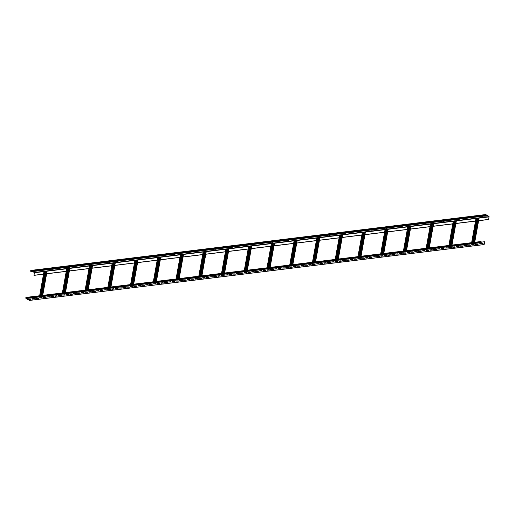 <?xml version="1.0" encoding="UTF-8"?>
<svg xmlns="http://www.w3.org/2000/svg" width="515" height="515" viewBox="0 0 515 515"><rect width="100%" height="100%" fill="white"/><g stroke="black" fill="none" stroke-linecap="round" stroke-linejoin="round"><path stroke-width="0.77" d="M474.727 242.288L478.622 220.639L488.664 219.409L489.025 216.615L485.632 214.755L485.845 215.882L31.119 271.753L30.675 270.678L485.503 214.607M43.511 274.192L34.067 275.351L34.299 272.486L32.638 271.566M485.845 215.882L485.336 215.186L485.722 214.575L489.063 216.429L488.664 219.409M486.617 215.798L484.332 216.068M482.832 216.261L480.54 216.532M479.04 216.725L477.057 216.963M475.248 217.195L473.266 217.427M467.672 218.122L465.386 218.392M463.886 218.592L461.897 218.824M460.095 219.055L457.803 219.326M452.518 219.982L450.528 220.22M442.932 221.347L445.205 221.064L442.649 221.186M441.149 221.379L438.857 221.656M437.357 221.849L435.375 222.081M427.778 223.207L429.768 222.77L427.489 223.053M425.989 223.246L423.703 223.516M422.197 223.71L420.214 223.941M418.412 224.173L416.12 224.45M410.835 225.107L408.846 225.338M403.251 226.04L400.966 226.31M399.466 226.503L397.477 226.735M395.675 226.967L393.692 227.205M386.096 228.332L388.368 228.048L385.806 228.171M384.306 228.364L382.021 228.634M380.514 228.834L378.531 229.066M374.727 229.729L376.999 229.445L374.437 229.568M370.935 230.192L373.208 229.915L370.652 230.031M369.152 230.231L367.163 230.463M361.569 231.158L359.283 231.428M357.783 231.628L355.794 231.859M353.992 232.091L352.009 232.323M346.415 233.025L344.123 233.295M342.623 233.488L340.338 233.759M338.831 233.952L336.849 234.19M329.252 235.316L331.525 235.033L328.969 235.155M327.463 235.349L325.177 235.619M317.884 236.713L320.156 236.43L317.601 236.552M316.101 236.746L314.111 236.977M312.309 237.209L310.326 237.447M304.732 238.142L302.44 238.413M300.94 238.606L298.957 238.844M297.149 239.076L295.166 239.308M287.57 240.434L289.559 239.996L287.286 240.28M285.78 240.473L283.495 240.743M281.995 240.936L280.012 241.168M276.201 241.831L278.19 241.393L275.918 241.677M272.409 242.295L274.398 241.857L272.126 242.14M270.626 242.333L268.643 242.565M263.049 243.267L260.757 243.537M259.257 243.73L257.275 243.962M255.466 244.194L253.483 244.432M247.889 245.127L245.603 245.398M244.097 245.591L242.114 245.829M240.312 246.061L238.323 246.292M230.726 247.419L232.999 247.142L230.443 247.258M228.943 247.458L226.961 247.689M219.358 248.816L221.63 248.539L219.075 248.655M217.575 248.854L215.283 249.125M213.783 249.318L211.8 249.55M206.206 250.251L203.914 250.522M202.414 250.715L200.432 250.947M198.629 251.178L196.64 251.417M191.046 252.112L188.76 252.382M187.26 252.575L185.271 252.807M177.675 253.94L179.947 253.657L177.392 253.779M175.892 253.972L173.6 254.243M172.1 254.436L170.117 254.674M162.521 255.801L164.794 255.517L162.231 255.64M160.732 255.833L158.446 256.11M156.946 256.303L154.957 256.534M149.363 257.23L147.078 257.506M145.578 257.7L143.588 257.931M141.786 258.163L139.803 258.395M134.209 259.097L131.917 259.367M130.417 259.56L128.435 259.792M120.838 260.918L122.828 260.481L120.549 260.764M119.049 260.957L116.763 261.227M115.263 261.42L113.274 261.659M109.47 262.315L111.459 261.877L109.18 262.161M105.678 262.785L107.95 262.502L105.395 262.624M103.895 262.817L101.906 263.056M100.103 263.287L98.12 263.519M92.526 264.214L90.234 264.485M88.735 264.684L86.752 264.916M84.943 265.148L82.96 265.38M77.366 266.081L75.081 266.352M73.574 266.545L71.591 266.776M67.787 267.44L70.059 267.156L67.497 267.279M63.995 267.903L65.984 267.465L63.712 267.749M62.212 267.942L60.223 268.173M52.627 269.3L54.616 268.862L52.343 269.145M50.843 269.339L48.552 269.609M47.052 269.802L45.069 270.034M43.26 270.266L41.277 270.504M35.683 271.199L33.398 271.469M46.62 273.806L66.248 271.399M69.358 271.012L88.986 268.605M92.088 268.218L111.723 265.811M114.826 265.425L134.46 263.017M137.563 262.631L157.191 260.223M160.3 259.837L179.928 257.429M183.037 257.049L202.665 254.635M205.775 254.256L225.403 251.841M228.512 251.462L248.14 249.048M251.243 248.668L270.877 246.254M273.98 245.874L293.608 243.46M296.717 243.08L316.345 240.666M319.455 240.286L339.082 237.872M342.192 237.492L361.82 235.078M364.929 234.698L384.557 232.284M387.666 231.905L407.294 229.49M410.397 229.111L430.031 226.697M433.134 226.317L452.762 223.909M455.872 223.523L475.5 221.115M478.609 220.729L488.793 219.48M42.739 295.365L46.633 273.716L66.261 271.308M65.476 292.572L69.371 270.922L88.998 268.515M88.213 289.778L92.108 268.128L111.736 265.721M110.95 286.984L114.845 265.341L134.473 262.927M133.688 284.19L137.582 262.547L157.21 260.133M156.418 281.396L160.32 259.753L179.947 257.339M179.156 278.602L183.05 256.959L202.685 254.545M201.893 275.808L205.788 254.165L225.416 251.751M224.63 273.014L228.525 251.372L248.153 248.957M247.367 270.227L251.262 248.578L270.89 246.164M270.105 267.433L273.999 245.784L293.627 243.37M292.842 264.639L296.737 242.99L316.365 240.576M315.573 261.845L319.467 240.196L339.102 237.782M338.31 259.051L342.205 237.402L361.839 234.988M361.047 256.258L364.942 234.608L384.57 232.201M383.784 253.464L387.679 231.814L407.307 229.407M406.522 250.67L410.416 229.02L430.044 226.613M429.259 247.876L433.154 226.227L452.782 223.819M451.996 245.082L455.891 223.433L475.519 221.025M33.939 275.28L43.53 274.102M484.782 241.786L484.094 244.38L480.701 242.514L480.669 241.876L481.19 241.754L480.752 241.548L480.476 242.179L480.662 242.7L484.119 244.58L484.782 241.786M480.611 242.217L484.654 241.715M478.622 220.639L479.079 218.109L489.121 216.879M455.891 223.433L456.342 220.903L475.969 218.495M433.154 226.227L433.604 223.697L453.239 221.289M410.416 229.02L410.873 226.491L430.501 224.083M387.679 231.814L388.136 229.284L407.764 226.87M364.942 234.608L365.399 232.078L385.027 229.664M342.205 237.402L342.662 234.872L362.29 232.458M319.467 240.196L319.924 237.666L339.552 235.252M296.737 242.99L297.187 240.46L316.822 238.046M273.999 245.784L274.456 243.254L294.084 240.84M251.262 248.578L251.719 246.048L271.347 243.634M228.525 251.372L228.982 248.842L248.61 246.428M205.788 254.165L206.245 251.635L225.873 249.221M183.05 256.959L183.507 254.429L203.135 252.015M160.32 259.753L160.77 257.223L180.398 254.809M137.582 262.547L138.033 260.011L157.667 257.603M114.845 265.341L115.302 262.805L134.93 260.397M92.108 268.128L92.565 265.598L112.193 263.191M69.371 270.922L69.828 268.392L89.456 265.985M46.633 273.716L47.09 271.186L66.718 268.779M478.107 218.032L479.079 218.109M476.137 218.276L477.959 218.16M46.118 271.109L47.09 271.186M44.148 271.353L45.97 271.238M485.857 215.682L486.887 215.946L484.615 216.223M482.813 216.255L480.83 216.693M479.027 216.718L476.755 216.995M475.236 217.182L472.963 217.465M467.659 218.115L465.669 218.553M463.867 218.579L461.594 218.862M460.082 219.049L458.093 219.487M452.498 219.976L450.226 220.259M441.13 221.373L439.141 221.811M437.344 221.843L435.072 222.12M425.976 223.233L423.987 223.671M422.184 223.703L419.912 223.98M418.399 224.167L416.41 224.604M410.815 225.1L408.543 225.377M403.239 226.027L401.249 226.465M399.447 226.497L397.174 226.774M395.662 226.961L393.389 227.237M384.293 228.357L382.304 228.795M380.501 228.821L378.229 229.104M369.133 230.218L366.86 230.501M361.556 231.151L359.567 231.589M357.764 231.615L355.492 231.898M353.979 232.085L351.7 232.362M346.395 233.012L344.406 233.45M342.61 233.482L340.621 233.919M338.819 233.945L336.546 234.222M327.45 235.342L325.461 235.78M316.081 236.739L313.809 237.016M312.296 237.203L310.017 237.486M304.713 238.136L302.723 238.574M300.927 238.6L298.655 238.883M297.136 239.063L294.863 239.346M285.767 240.46L283.778 240.898M281.975 240.93L279.703 241.207M270.613 242.327L268.334 242.604M263.03 243.254L261.041 243.692M259.245 243.724L256.966 244.001M255.453 244.187L253.18 244.464M247.876 245.121L245.887 245.558M244.084 245.584L241.812 245.861M240.293 246.048L238.02 246.331M228.924 247.445L226.651 247.728M217.562 248.842L215.573 249.279M213.77 249.311L211.498 249.588M206.193 250.239L204.204 250.676M202.401 250.708L200.129 250.985M198.61 251.172L196.337 251.449M191.033 252.105L189.044 252.543M187.241 252.569L184.969 252.846M175.879 253.966L173.89 254.404M172.087 254.429L169.815 254.713M160.719 255.826L158.729 256.264M156.927 256.29L154.655 256.573M149.35 257.223L147.361 257.661M145.558 257.687L143.286 257.97M141.773 258.157L139.501 258.433M134.19 259.084L132.207 259.521M130.404 259.554L128.132 259.83M119.036 260.951L117.047 261.388M115.244 261.414L112.972 261.691M103.876 262.811L101.603 263.088M100.09 263.274L97.811 263.558M92.507 264.208L90.518 264.646M88.722 264.671L86.449 264.955M84.93 265.141L82.658 265.418M77.353 266.068L75.364 266.506M73.561 266.538L71.289 266.815M62.193 267.935L59.92 268.212M50.824 269.332L48.835 269.77M47.039 269.796L44.766 270.072M43.247 270.259L40.975 270.542M35.67 271.193L33.681 271.63M455.376 220.826L456.342 220.903M453.4 221.07L455.221 220.954M432.639 223.619L433.604 223.697M430.669 223.864L432.484 223.748M409.901 226.413L410.873 226.491M407.931 226.658L409.753 226.542M387.164 229.207L388.136 229.284M385.194 229.452L387.016 229.336M364.427 232.001L365.399 232.078M362.457 232.246L364.279 232.13M341.69 234.795L342.662 234.872M339.72 235.04L341.542 234.924M318.952 237.589L319.924 237.666M316.983 237.833L318.804 237.718M296.222 240.383L297.187 240.46M294.245 240.627L296.067 240.511M273.484 243.177L274.456 243.254M271.514 243.421L273.33 243.305M250.747 245.97L251.719 246.048M248.777 246.209L250.599 246.099M228.01 248.764L228.982 248.842M226.04 249.003L227.862 248.893M205.273 251.558L206.245 251.635M203.303 251.796L205.125 251.68M182.535 254.352L183.507 254.429M180.565 254.59L182.387 254.474M159.798 257.146L160.77 257.223M157.828 257.384L159.65 257.268M137.067 259.94L138.033 260.011M135.097 260.178L136.913 260.062M114.33 262.734L115.302 262.805M112.36 262.972L114.176 262.856M91.593 265.521L92.565 265.598M89.623 265.766L91.445 265.65M68.856 268.315L69.828 268.392M66.886 268.56L68.707 268.444M480.643 241.599L26.027 297.419L25.937 298.571L29.497 300.393M481.287 243.556L481.866 243.878L479.014 243.84L481.287 243.556M477.495 244.026L478.075 244.342L475.802 244.625L475.223 244.303L477.495 244.026M473.71 244.49L474.283 244.812L472.01 245.089L471.431 244.767L473.71 244.49M469.918 244.953L470.498 245.275L467.646 245.237L469.918 244.953M466.127 245.423L466.706 245.739L464.433 246.022L463.854 245.7L466.127 245.423M462.341 245.887L462.914 246.209L460.069 246.164L462.341 245.887M458.55 246.35L459.129 246.672L456.277 246.634L458.55 246.35M454.758 246.82L455.337 247.136L453.065 247.419L452.485 247.097L454.758 246.82M450.973 247.284L451.546 247.606L448.7 247.561L450.973 247.284M447.181 247.747L447.76 248.069L444.909 248.03L447.181 247.747M443.396 248.217L443.969 248.533L441.696 248.816L441.117 248.494L443.396 248.217M439.604 248.681L440.183 249.003L437.332 248.957L439.604 248.681M435.812 249.144L436.392 249.466L433.54 249.427L435.812 249.144M432.027 249.614L432.6 249.93L430.328 250.213L429.748 249.891L432.027 249.614M428.235 250.078L428.815 250.399L425.963 250.354L428.235 250.078M424.444 250.541L425.023 250.863L422.171 250.824L424.444 250.541M420.658 251.005L421.231 251.326L418.959 251.61L418.38 251.288L420.658 251.005M416.867 251.475L417.446 251.796L414.594 251.751L416.867 251.475M413.075 251.938L413.654 252.26L410.803 252.221L413.075 251.938M409.29 252.401L409.863 252.723L407.017 252.685L409.29 252.401M405.498 252.871L406.077 253.193L403.226 253.148L405.498 252.871M401.706 253.335L402.286 253.657L399.434 253.618L401.706 253.335M397.921 253.798L398.501 254.12L395.649 254.082L397.921 253.798M394.13 254.268L394.709 254.59L391.857 254.545L394.13 254.268M390.344 254.732L390.917 255.054L388.645 255.331L388.065 255.009L390.344 254.732M386.553 255.195L387.132 255.517L384.28 255.479L386.553 255.195M382.761 255.665L383.34 255.987L381.068 256.264L380.488 255.942L382.761 255.665M378.976 256.129L379.549 256.451L377.276 256.728L376.697 256.406L378.976 256.129M375.184 256.592L375.763 256.914L372.911 256.876L375.184 256.592M371.392 257.062L371.972 257.384L369.12 257.339L371.392 257.062M367.607 257.526L368.18 257.848L365.908 258.124L365.328 257.803L367.607 257.526M363.815 257.989L364.395 258.311L361.543 258.273L363.815 257.989M360.024 258.459L360.603 258.781L357.751 258.736L360.024 258.459M356.238 258.923L356.811 259.245L353.966 259.2L356.238 258.923M352.447 259.386L353.026 259.708L350.174 259.669L352.447 259.386M348.655 259.856L349.234 260.172L346.962 260.455L346.383 260.133L348.655 259.856M344.87 260.32L345.449 260.642L342.597 260.596L344.87 260.32M341.078 260.783L341.657 261.105L339.385 261.388L338.806 261.066L341.078 260.783M337.293 261.253L337.866 261.569L335.593 261.852L335.014 261.53L337.293 261.253M333.501 261.717L334.081 262.038L331.229 261.993L333.501 261.717M329.709 262.18L330.289 262.502L327.437 262.463L329.709 262.18M325.924 262.65L326.497 262.965L324.225 263.249L323.645 262.927L325.924 262.65M322.132 263.114L322.712 263.435L319.86 263.39L322.132 263.114M318.341 263.577L318.92 263.899L316.068 263.86L318.341 263.577M314.556 264.047L315.129 264.362L312.856 264.646L312.283 264.324L314.556 264.047M310.764 264.51L311.343 264.832L309.071 265.109L308.491 264.787L310.764 264.51M306.972 264.974L307.552 265.296L304.7 265.257L306.972 264.974M303.187 265.444L303.76 265.759L301.487 266.043L300.915 265.721L303.187 265.444M299.395 265.907L299.975 266.229L297.123 266.184L299.395 265.907M295.604 266.371L296.183 266.693L293.331 266.654L295.604 266.371M291.818 266.841L292.398 267.156L290.119 267.44L289.546 267.118L291.818 266.841M288.027 267.304L288.606 267.626L286.334 267.903L285.754 267.581L288.027 267.304M284.241 267.768L284.814 268.09L281.963 268.051L284.241 267.768M280.45 268.231L281.029 268.553L278.177 268.515L280.45 268.231M276.658 268.701L277.237 269.023L274.386 268.978L276.658 268.701M272.873 269.165L273.446 269.487L270.594 269.448L272.873 269.165M269.081 269.628L269.66 269.95L267.388 270.233L266.809 269.911L269.081 269.628M265.289 270.098L265.869 270.42L263.596 270.697L263.017 270.375L265.289 270.098M261.504 270.562L262.077 270.884L259.232 270.839L261.504 270.562M257.712 271.025L258.292 271.347L255.44 271.308L257.712 271.025M253.921 271.495L254.5 271.817L251.648 271.772L253.921 271.495M250.136 271.959L250.708 272.281L248.436 272.557L247.863 272.235L250.136 271.959M246.344 272.422L246.923 272.744L244.651 273.027L244.071 272.705L246.344 272.422M242.559 272.892L243.132 273.214L240.859 273.491L240.28 273.169L242.559 272.892M238.767 273.356L239.346 273.677L236.494 273.632L238.767 273.356M234.975 273.819L235.555 274.141L232.703 274.102L234.975 273.819M231.19 274.289L231.763 274.611L229.49 274.888L228.911 274.566L231.19 274.289M227.398 274.753L227.978 275.074L225.126 275.029L227.398 274.753M223.607 275.216L224.186 275.538L221.914 275.821L221.334 275.499L223.607 275.216M219.821 275.686L220.394 276.001L218.122 276.285L217.542 275.963L219.821 275.686M216.03 276.149L216.609 276.471L213.757 276.426L216.03 276.149M212.238 276.613L212.817 276.935L209.966 276.896L212.238 276.613M208.453 277.083L209.026 277.398L206.753 277.682L206.18 277.36L208.453 277.083M204.661 277.546L205.24 277.868L202.968 278.145L202.389 277.823L204.661 277.546M200.869 278.01L201.449 278.332L198.597 278.293L200.869 278.01M197.084 278.48L197.657 278.795L195.385 279.079L194.812 278.757L197.084 278.48M193.292 278.943L193.872 279.265L191.02 279.22L193.292 278.943M189.507 279.407L190.08 279.729L187.228 279.69L189.507 279.407M185.715 279.877L186.295 280.192L184.016 280.475L183.443 280.154L185.715 279.877M181.924 280.34L182.503 280.662L180.231 280.939L179.651 280.617L181.924 280.34M178.139 280.804L178.711 281.126L175.86 281.087L178.139 280.804M174.347 281.274L174.926 281.589L172.647 281.872L172.074 281.551L174.347 281.274M170.555 281.737L171.135 282.059L168.283 282.014L170.555 281.737M166.77 282.201L167.343 282.523L164.491 282.484L166.77 282.201M162.978 282.671L163.558 282.986L161.285 283.269L160.706 282.947L162.978 282.671M159.187 283.134L159.766 283.456L156.914 283.411L159.187 283.134M155.401 283.598L155.974 283.92L153.129 283.881L155.401 283.598M151.61 284.061L152.189 284.383L149.337 284.344L151.61 284.061M147.818 284.531L148.397 284.853L145.545 284.808L147.818 284.531M144.033 284.995L144.612 285.316L141.76 285.278L144.033 284.995M140.241 285.458L140.82 285.78L137.969 285.741L140.241 285.458M136.456 285.928L137.029 286.25L134.756 286.527L134.177 286.205L136.456 285.928M132.664 286.392L133.243 286.713L130.392 286.668L132.664 286.392M128.872 286.855L129.452 287.177L126.6 287.138L128.872 286.855M125.087 287.325L125.66 287.647L123.388 287.924L122.808 287.602L125.087 287.325M121.295 287.788L121.875 288.11L119.023 288.065L121.295 287.788M117.504 288.252L118.083 288.574L115.231 288.535L117.504 288.252M113.718 288.722L114.291 289.044L112.019 289.321L111.44 288.999L113.718 288.722M109.927 289.185L110.506 289.507L107.654 289.462L109.927 289.185M106.135 289.649L106.714 289.971L103.863 289.932L106.135 289.649M102.35 290.119L102.923 290.441L100.077 290.396L102.35 290.119M98.558 290.582L99.138 290.904L96.286 290.859L98.558 290.582M94.766 291.046L95.346 291.368L92.494 291.329L94.766 291.046M90.981 291.516L91.561 291.831L89.282 292.114L88.709 291.793L90.981 291.516M87.19 291.979L87.769 292.301L84.917 292.256L87.19 291.979M83.404 292.443L83.977 292.765L81.705 293.048L81.125 292.726L83.404 292.443M79.613 292.913L80.192 293.228L77.913 293.511L77.34 293.19L79.613 292.913M75.821 293.376L76.4 293.698L73.548 293.653L75.821 293.376M72.036 293.84L72.609 294.162L70.336 294.445L69.757 294.123L72.036 293.84M68.244 294.31L68.823 294.625L66.544 294.908L65.972 294.586L68.244 294.31M64.452 294.773L65.032 295.095L62.18 295.05L64.452 294.773M60.667 295.237L61.24 295.559L58.395 295.52L60.667 295.237M56.875 295.707L57.455 296.022L55.182 296.305L54.603 295.983L56.875 295.707M53.084 296.17L53.663 296.492L50.811 296.447L53.084 296.17M49.298 296.634L49.871 296.955L47.026 296.917L49.298 296.634M45.507 297.103L46.086 297.419L43.814 297.702L43.234 297.38L45.507 297.103M41.715 297.567L42.294 297.889L39.443 297.844L41.715 297.567M37.93 298.031L38.509 298.352L35.657 298.314L37.93 298.031M34.138 298.5L34.717 298.816L32.445 299.099L31.866 298.777L34.138 298.5M30.353 298.964L30.926 299.286L28.653 299.563L28.074 299.241L30.353 298.964M481.596 243.73L479.317 243.801M477.804 244.194L475.525 244.265M474.012 244.657L471.74 244.734M470.227 245.127L467.948 245.198M466.435 245.591L464.157 245.661M462.644 246.054L460.371 246.131M458.859 246.524L456.58 246.595M455.067 246.988L452.788 247.058M451.282 247.451L449.003 247.522M447.49 247.921L445.211 247.992M443.698 248.385L441.426 248.455M439.913 248.848L437.634 248.919M436.121 249.318L433.842 249.389M432.33 249.781L430.057 249.852M428.544 250.245L426.266 250.316M424.753 250.715L422.474 250.786M420.961 251.178L418.689 251.249M417.176 251.642L414.897 251.713M413.384 252.112L411.105 252.183M409.592 252.575L407.32 252.646M405.807 253.039L403.528 253.11M402.015 253.509L399.737 253.58M398.23 253.972L395.951 254.043M394.439 254.436L392.16 254.507M390.647 254.906L388.374 254.977M386.862 255.369L384.583 255.44M383.07 255.833L380.791 255.904M379.278 256.303L377.006 256.373M375.493 256.766L373.214 256.837M371.701 257.23L369.422 257.3M367.91 257.7L365.637 257.77M364.124 258.163L361.845 258.234M360.333 258.627L358.054 258.697M356.541 259.097L354.269 259.167M352.756 259.56L350.477 259.631M348.964 260.024L346.692 260.094M345.179 260.487L342.9 260.564M341.387 260.957L339.108 261.028M337.57 261.408L335.323 261.491M333.81 261.884L331.531 261.961M330.018 262.354L327.74 262.425M326.227 262.817L323.954 262.888M322.442 263.281L320.163 263.358M318.65 263.751L316.371 263.822M314.858 264.214L312.586 264.285M311.073 264.678L308.794 264.749M307.281 265.148L305.002 265.219M303.49 265.611L301.217 265.682M299.704 266.075L297.425 266.146M295.913 266.545L293.64 266.616M292.127 267.008L289.848 267.079M288.336 267.472L286.057 267.543M284.544 267.942L282.272 268.012M280.759 268.405L278.48 268.476M276.967 268.869L274.688 268.939M273.175 269.339L270.903 269.409M269.358 269.809L267.111 269.873M265.598 270.266L263.32 270.336M261.807 270.736L259.534 270.806M258.021 271.199L255.743 271.27M254.23 271.663L251.951 271.733M250.445 272.132L248.166 272.203M246.653 272.596L244.374 272.667M242.861 273.059L240.589 273.13M239.076 273.529L236.797 273.6M235.284 273.993L233.005 274.064M231.493 274.456L229.22 274.527M227.707 274.926L225.428 274.997M223.916 275.39L221.637 275.461M220.124 275.853L217.851 275.924M216.339 276.317L214.06 276.394M212.547 276.787L210.268 276.858M208.755 277.25L206.483 277.321M204.97 277.714L202.691 277.791M201.178 278.184L198.899 278.255M197.393 278.647L195.114 278.718M193.601 279.111L191.323 279.188M189.81 279.581L187.537 279.651M186.024 280.044L183.746 280.115M182.233 280.508L179.954 280.578M178.441 280.978L176.169 281.048M174.656 281.441L172.377 281.512M170.864 281.905L168.585 281.975M167.072 282.375L164.8 282.445M163.287 282.838L161.008 282.909M159.495 283.302L157.217 283.372M155.678 283.771L153.431 283.842M151.919 284.235L149.64 284.306M148.127 284.698L145.848 284.769M144.342 285.168L142.063 285.239M140.55 285.632L138.271 285.703M136.758 286.095L134.486 286.166M132.973 286.565L130.694 286.636M129.181 287.029L126.902 287.1M125.39 287.492L123.117 287.563M121.604 287.962L119.326 288.033M117.813 288.426L115.534 288.497M114.021 288.889L111.749 288.96M110.236 289.359L107.957 289.43M106.444 289.823L104.165 289.894M102.652 290.286L100.38 290.357M98.867 290.756L96.588 290.827M95.075 291.22L92.803 291.29M91.29 291.683L89.011 291.754M87.466 292.153L85.22 292.224M83.707 292.617L81.434 292.687M79.922 293.08L77.643 293.151M76.13 293.544L73.851 293.621M72.338 294.014L70.066 294.084M68.553 294.477L66.274 294.548M64.761 294.941L62.482 295.018M60.97 295.41L58.697 295.481M57.184 295.874L54.905 295.945M53.393 296.337L51.114 296.408M49.601 296.807L47.328 296.878M45.816 297.271L43.537 297.342M42.024 297.734L39.752 297.805M38.239 298.204L35.96 298.275M34.447 298.668L32.168 298.739M30.655 299.131L28.383 299.202M480.65 242.005L481.152 241.941M403.844 253.071L403.805 253.47M221.952 275.422L221.914 275.821M30.797 271.572L485.523 215.701M30.61 271.057L485.336 215.186M30.675 270.678L485.4 214.813M34.396 272.75L43.981 271.572M34.299 272.486L44.033 271.296M44.696 271.212L46.002 271.051M46.665 270.967L66.77 268.502M67.433 268.418L68.74 268.257M69.403 268.173L89.507 265.708M90.17 265.624L91.477 265.463M92.14 265.38L112.244 262.914M112.907 262.83L114.214 262.669M114.877 262.586L134.975 260.12M135.638 260.036L136.951 259.875M137.614 259.798L157.712 257.326M158.375 257.243L159.682 257.082M160.345 257.004L180.45 254.532M181.113 254.449L182.419 254.288M183.083 254.21L203.187 251.738M203.85 251.655L205.157 251.494M205.82 251.417L225.924 248.945M226.587 248.861L227.894 248.7M228.557 248.623L248.661 246.151M249.324 246.067L250.631 245.906M251.294 245.829L271.399 243.357M272.062 243.28L273.368 243.119M274.032 243.035L294.129 240.563M294.792 240.486L296.106 240.325M296.762 240.241L316.867 237.769M317.53 237.692L318.837 237.531M319.5 237.447L339.604 234.975M340.267 234.898L341.574 234.737M342.237 234.653L362.341 232.181M363.004 232.104L364.311 231.943M364.974 231.859L385.078 229.387M385.741 229.31L387.048 229.149M387.711 229.066L407.816 226.594M408.479 226.516L409.786 226.355M410.449 226.272L430.553 223.806M431.21 223.722L432.523 223.561M433.186 223.478L453.284 221.012M453.947 220.929L455.254 220.768M455.917 220.684L476.021 218.218M476.684 218.135L477.991 217.974M478.654 217.89L489.025 216.615M42.417 295.404L46.801 271.025M40.814 295.604L45.178 271.334M40.447 295.649L44.831 271.27M451.668 245.121L456.052 220.742M449.698 245.365L454.082 220.987M450.065 245.32L454.436 221.051M428.931 247.915L433.321 223.536M426.961 248.159L431.351 223.78M427.334 248.114L431.699 223.845M406.193 250.708L410.584 226.33M404.224 250.953L408.614 226.574M404.597 250.908L408.962 226.639M383.463 253.502L387.847 229.124M381.486 253.747L385.877 229.368M381.86 253.702L386.224 229.433M360.725 256.296L365.109 231.917M358.755 256.541L363.139 232.162M359.122 256.496L363.487 232.226M337.988 259.09L342.372 234.711M336.018 259.335L340.402 234.956M336.385 259.29L340.75 235.02M315.251 261.884L319.635 237.505M313.281 262.129L317.665 237.75M313.648 262.077L318.019 237.814M292.514 264.678L296.904 240.299M290.544 264.916L294.928 240.544M290.917 264.871L295.282 240.608M269.776 267.472L274.167 243.093M267.806 267.71L272.197 243.331M268.18 267.665L272.544 243.402M245.069 270.504L249.46 246.125M245.443 270.459L249.807 246.196M247.039 270.266L251.429 245.887M222.332 273.298L226.722 248.919M222.705 273.253L227.07 248.99M224.308 273.059L228.692 248.681M199.601 276.091L203.985 251.713M199.968 276.046L204.333 251.784M201.571 275.853L205.955 251.475M176.864 278.885L181.248 254.507M177.231 278.84L181.602 254.571M178.834 278.647L183.218 254.268M154.127 281.679L158.511 257.3M154.494 281.634L158.865 257.365M156.096 281.441L160.48 257.062M131.389 284.473L135.773 260.094M131.763 284.428L136.127 260.159M133.359 284.228L137.75 259.856M108.652 287.267L113.043 262.888M109.026 287.222L113.39 262.953M110.622 287.022L115.012 262.644M85.915 290.061L90.305 265.682M86.288 290.016L90.653 265.746M87.885 289.816L92.275 265.437M63.184 292.855L67.568 268.476M63.551 292.81L67.916 268.54M65.154 292.61L69.538 268.231M474.405 242.327L478.789 217.948M472.802 242.526L477.173 218.257M472.435 242.571L476.819 218.193M25.814 297.676L480.54 241.805M25.75 298.05L480.476 242.179M25.937 298.571L480.662 242.7M29.278 300.425L484.003 244.554M485.606 214.555L30.881 270.42M41.606 295.507L46.015 270.987M39.636 295.745L44.045 271.231M448.887 245.462L453.297 220.948M450.857 245.224L455.266 220.703M426.15 248.256L430.559 223.742M428.12 248.018L432.529 223.497M403.412 251.05L407.822 226.536M405.382 250.811L409.792 226.291M380.675 253.844L385.091 229.33M382.645 253.605L387.061 229.085M357.938 256.637L362.354 232.123M359.914 256.399L364.324 231.879M335.207 259.431L339.617 234.917M337.177 259.187L341.587 234.673M312.47 262.225L316.88 237.711M314.44 261.981L318.849 237.467M289.733 265.019L294.142 240.505M291.702 264.774L296.112 240.26M266.995 267.813L271.405 243.299M268.965 267.568L273.375 243.054M244.258 270.607L248.668 246.086M246.228 270.362L250.644 245.848M221.521 273.401L225.937 248.88M223.491 273.156L227.907 248.642M198.79 276.195L203.2 251.674M200.76 275.95L205.17 251.436M176.053 278.988L180.462 254.468M178.023 278.744L182.432 254.23M153.316 281.782L157.725 257.262M155.285 281.538L159.695 257.024M130.578 284.576L134.988 260.056M132.548 284.332L136.958 259.818M107.841 287.37L112.251 262.85M109.811 287.125L114.221 262.611M85.104 290.157L89.513 265.643M87.074 289.919L91.49 265.399M62.367 292.951L66.783 268.437M64.343 292.713L68.752 268.193M473.594 242.43L478.004 217.909M471.624 242.668L476.034 218.154M26.027 297.419L480.752 241.548M29.394 300.445L484.119 244.58"/></g></svg>
